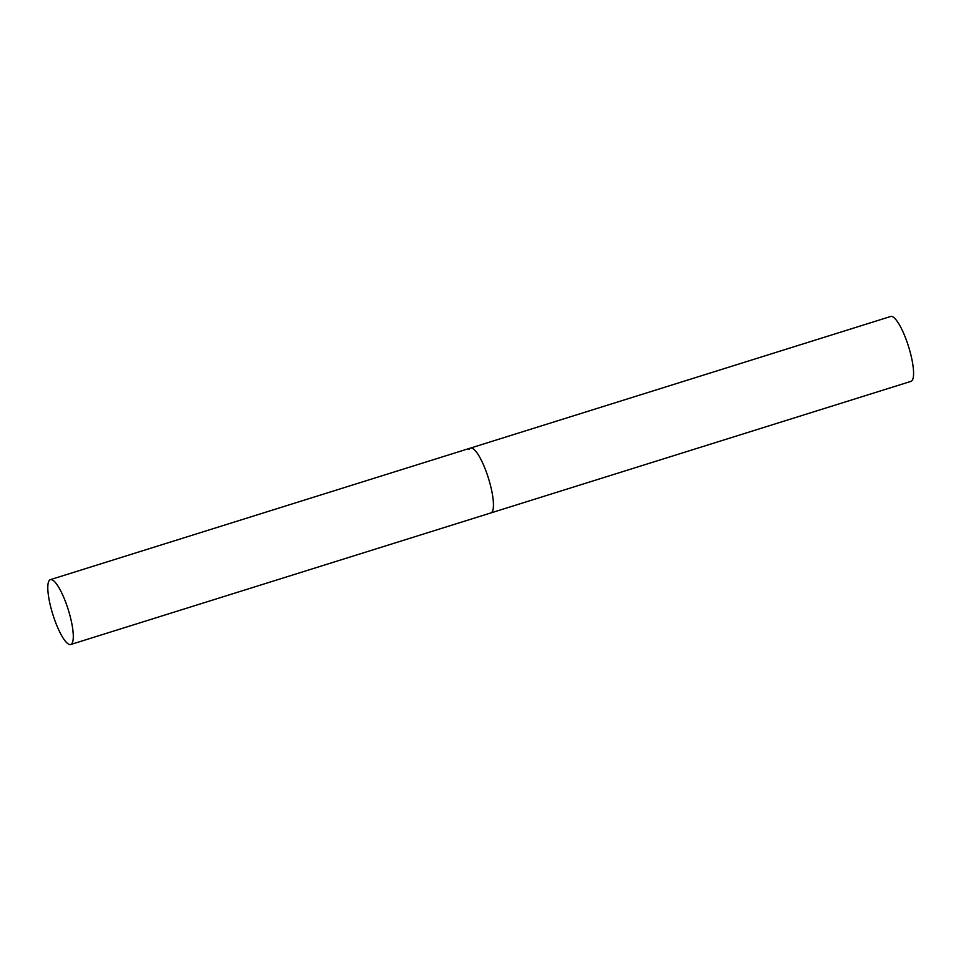 <?xml version="1.0" encoding="UTF-8"?>
<svg xmlns="http://www.w3.org/2000/svg" width="961" height="961" viewBox="0 0 961 961"><rect width="100%" height="100%" fill="white"/><g stroke="black" fill="none" stroke-linecap="round" stroke-linejoin="round"><path stroke-width="1.44" d="M469.004 449.556A33.995 8.072 72.6 0 1 470.53 448.066L890.679 316.481A33.995 8.072 72.6 0 1 907.268 342.657A33.995 8.072 72.6 0 1 912.53 379.859A33.995 8.072 72.6 0 1 910.992 381.361L490.855 512.934A33.995 8.072 -107.4 0 0 485.773 470.482A33.995 8.072 -107.4 0 0 470.53 448.066A33.995 8.072 72.6 0 1 487.131 474.241A33.995 8.072 72.6 0 1 492.392 511.444A33.995 8.072 72.6 0 1 490.855 512.934L70.706 644.519A33.995 8.072 -107.4 0 0 65.624 602.054A33.995 8.072 -107.4 0 0 50.392 579.639A33.995 8.072 -107.4 0 0 55.474 622.103A33.995 8.072 -107.4 0 0 70.706 644.519M470.53 448.066L50.392 579.639"/></g></svg>
